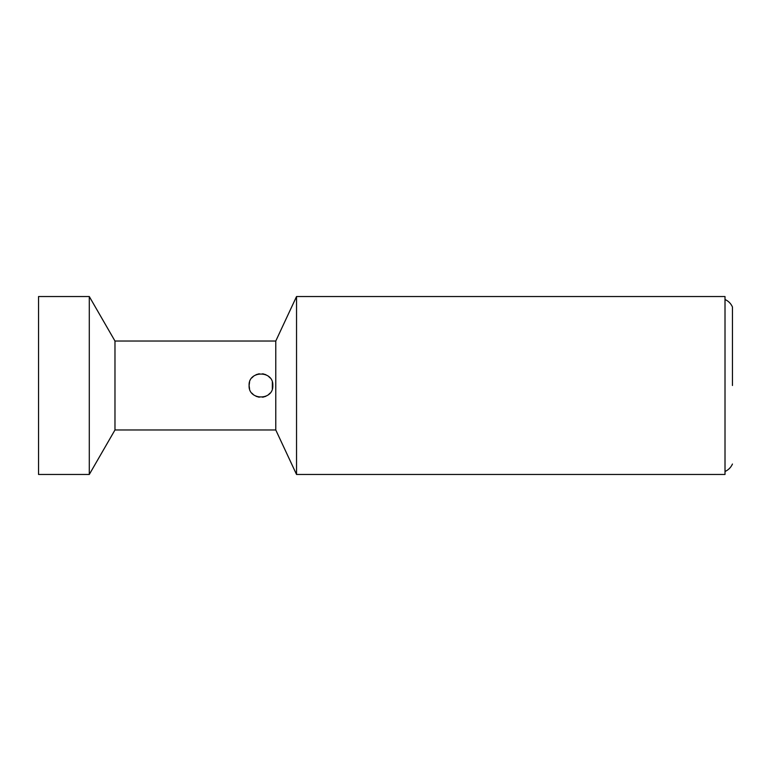 <?xml version="1.0" encoding="UTF-8"?>
<svg xmlns="http://www.w3.org/2000/svg" width="771" height="771" viewBox="0 0 771 771"><rect width="100%" height="100%" fill="white"/><g stroke="black" fill="none" stroke-linecap="round" stroke-linejoin="round"><path stroke-width="1.16" d="M38.55 385.5L38.55 296.536L89.291 296.536L89.291 474.464L38.55 474.464L38.55 385.5M296.536 474.464L296.536 296.536L725.01 296.536L725.01 474.464L296.536 474.464L275.777 429.977L275.777 341.023L114.975 341.023L114.975 429.977L89.291 474.464M249.563 382.185L249.091 385.5C248.243 370.234 273.666 370.234 272.818 385.5C273.666 400.766 248.243 400.766 249.091 385.5L249.563 388.815M251.866 393.123L253.495 394.723M256.068 396.313L259.249 397.238M262.66 397.238L265.841 396.313M268.414 394.723L270.023 393.143M272.346 388.815L272.346 382.185M270.023 377.857L268.414 376.277M265.841 374.687L262.66 373.762M259.249 373.762L256.068 374.687M253.495 376.277L251.886 377.848M732.45 385.5L732.45 306.974L732.45 385.5M114.975 341.023L89.291 296.536M275.777 341.023L296.536 296.536M275.777 429.977L114.975 429.977M732.45 306.974C730.918 303.543 728.441 301.056 725.01 299.505M725.01 471.495C728.441 469.944 730.918 467.457 732.45 464.026"/></g></svg>
